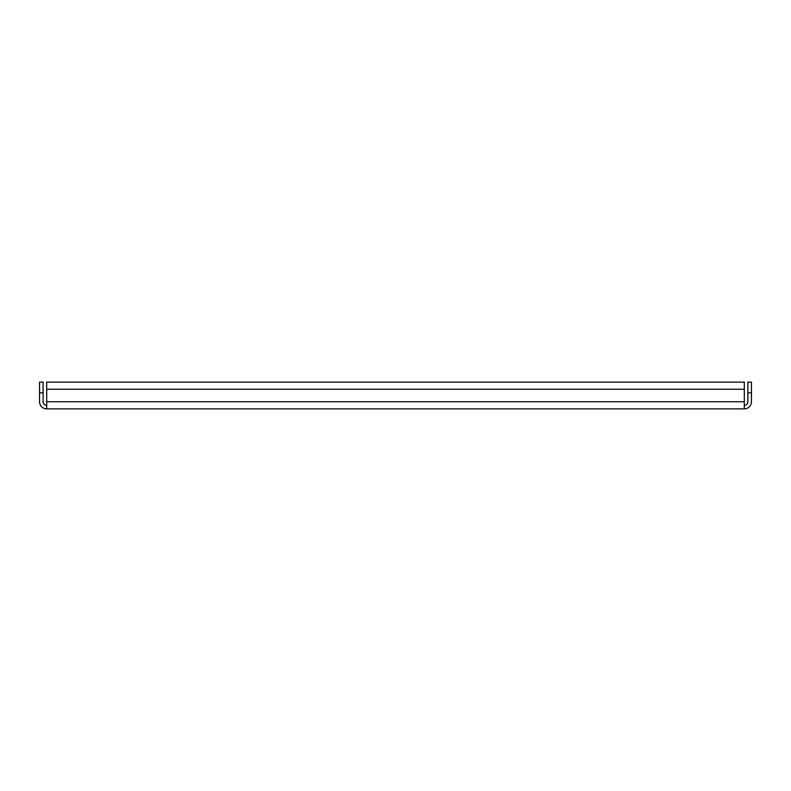 <?xml version="1.0" encoding="UTF-8"?>
<svg xmlns="http://www.w3.org/2000/svg" width="791" height="791" viewBox="0 0 791 791"><rect width="100%" height="100%" fill="white"/><g stroke="black" fill="none" stroke-linecap="round" stroke-linejoin="round"><path stroke-width="1.19" d="M46.689 408.878L46.689 382.122L744.311 382.122L744.311 408.878L46.689 408.878A7.139 7.139 0 0 1 39.55 401.749L39.55 382.122L43.119 382.122L43.119 401.749A3.569 3.569 0 0 0 46.689 405.308A3.569 3.569 0 0 1 43.119 401.749M744.311 405.308A3.569 3.569 0 0 0 747.881 401.749A3.569 3.569 0 0 1 744.311 405.308M744.311 408.878A7.139 7.139 0 0 0 751.45 401.749L751.45 392.82L747.881 392.82L747.881 401.749M747.881 392.82L747.881 382.122L751.45 382.122L751.45 392.82M46.689 382.122L57.397 382.122M733.603 382.122L744.311 382.122M744.311 389.251L46.689 389.251M46.689 401.749L744.311 401.749M43.119 392.82L39.55 392.82"/></g></svg>
